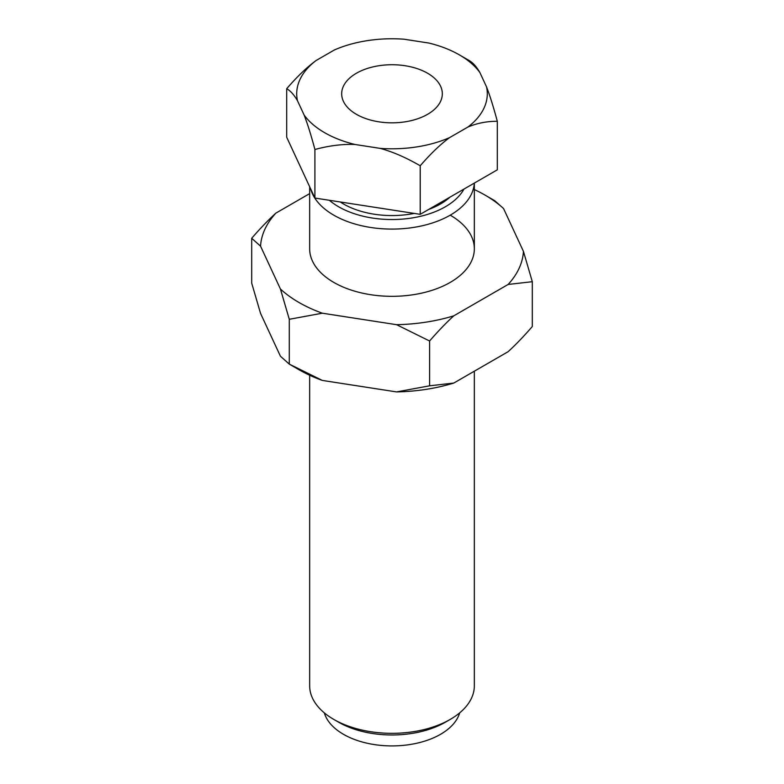 <?xml version="1.0" encoding="UTF-8"?>
<svg xmlns="http://www.w3.org/2000/svg" width="784" height="784" viewBox="0 0 784 784"><rect width="100%" height="100%" fill="white"/><g stroke="black" fill="none" stroke-linecap="round" stroke-linejoin="round"><path stroke-width="1.18" d="M450.222 215.169A82.34 47.54 180 0 1 474.34 248.783A82.34 47.54 180 0 1 423.507 292.706A82.34 47.54 180 0 1 333.778 282.397A82.34 47.54 180 0 1 309.66 248.783L309.66 186.71M298.988 369.715L289.286 364.119L322.322 380.426A131.536 75.94 180 0 1 298.988 369.715L289.286 364.119L289.286 319.294L280.437 289.012A131.536 75.94 0 0 0 298.988 302.487A131.536 75.94 0 0 0 322.322 313.198L289.286 319.294M494.714 200.694L503.563 208.564A131.536 75.94 0 0 0 485.012 195.089L494.714 200.694L485.012 195.089A131.536 75.94 0 0 0 474.34 189.561M532.307 281.701L508.12 284.455A131.536 75.94 0 0 0 523.457 251.419L532.307 281.701L532.307 326.516C523.849 336.297 515.784 344.686 508.12 351.693L453.779 383.062A131.536 75.94 180 0 1 396.557 391.912L429.593 385.816L453.779 383.062M429.593 341.001L396.557 324.684A131.536 75.94 0 0 0 453.779 315.834C446.125 322.832 438.06 331.22 429.593 341.001L429.593 385.816M260.543 246.156L251.693 238.287C260.151 228.507 268.216 220.118 275.88 213.121A131.536 75.94 0 0 0 260.543 246.156L280.437 289.012M251.693 238.287L251.693 283.102L260.543 313.384L280.437 356.24L289.286 364.119M275.88 213.121L309.66 193.609M322.322 380.426L396.557 391.912M508.12 284.455L453.779 315.834M396.557 324.684L322.322 313.198M503.563 208.564L523.457 251.419M474.34 371.195L474.34 685.794A82.34 47.54 180 0 1 450.222 719.408A82.34 47.54 180 0 1 333.778 719.408L333.778 719.408A82.34 47.54 180 0 1 309.66 685.794L309.66 375.242M338.629 722.211L333.778 719.408L338.629 722.211A75.48 43.581 180 0 0 445.371 722.211L450.222 719.408M459.669 712.881A68.62 39.612 180 0 1 412.884 744.036A68.62 39.612 180 0 1 343.48 734.314A68.62 39.612 180 0 1 324.331 712.881M474.3 183.113A82.34 47.54 180 0 1 422.262 225.763A82.34 47.54 180 0 1 333.778 215.169A82.34 47.54 180 0 1 310.611 188.768M427.584 73.235A50.323 29.047 180 0 1 442.323 93.776A50.323 29.047 180 0 1 411.257 120.618A50.323 29.047 180 0 1 356.416 114.327A50.323 29.047 180 0 1 341.677 93.776A50.323 29.047 180 0 1 372.743 66.944A50.323 29.047 180 0 1 427.584 73.235M463.981 189.062A75.48 43.581 180 0 1 338.629 206.77A75.48 43.581 180 0 1 329.378 200.283M449.947 197.166A68.62 39.612 180 0 1 428.74 209.406M414.295 213.415A68.62 39.612 180 0 1 343.48 203.967A68.62 39.612 180 0 1 340.246 201.958M304.153 115.101A95.285 55.017 0 0 0 324.625 132.682A95.285 55.017 0 0 0 355.074 144.491C342.598 143.972 329.211 145.638 314.913 149.489C311.091 135.171 307.504 123.705 304.153 115.101L297.459 100.675C294.118 94.874 290.531 90.885 286.699 88.7C297.165 76.587 306.965 67.199 316.099 60.515A95.285 55.017 0 0 0 297.459 100.675M469.087 60.486C472.909 62.671 476.496 66.66 479.847 72.461A95.285 55.017 0 0 0 459.375 54.88L469.087 60.486L459.375 54.88A95.285 55.017 0 0 0 428.926 43.061L403.946 39.2A95.285 55.017 0 0 0 334.386 49.96L316.099 60.515M497.301 121.275C486.835 121.255 477.035 123.176 467.901 127.047A95.285 55.017 0 0 0 486.541 86.887C489.882 95.491 493.469 106.957 497.301 121.275L497.301 169.834L420.214 214.336L420.214 165.777C405.916 157.496 392.529 151.694 380.054 148.362A95.285 55.017 0 0 0 449.614 137.602C440.481 144.276 430.681 153.674 420.214 165.777M314.913 149.489L314.913 198.048L286.699 137.249L286.699 88.7M467.901 127.047L449.614 137.602M314.913 198.048L420.214 214.336M380.054 148.362L355.074 144.491M479.847 72.461L486.541 86.887M474.34 183.084L474.34 248.783"/></g></svg>
